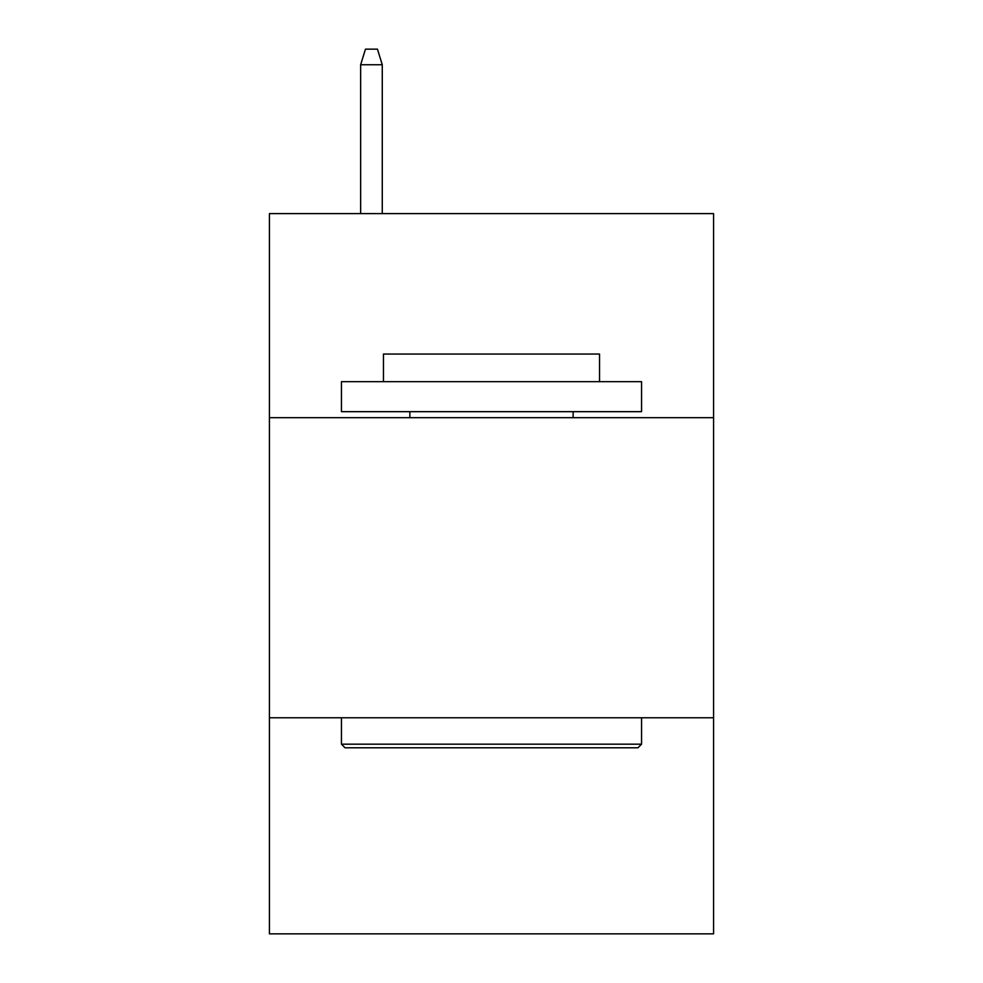 <?xml version="1.0" encoding="UTF-8"?>
<svg xmlns="http://www.w3.org/2000/svg" width="983" height="983" viewBox="0 0 983 983"><rect width="100%" height="100%" fill="white"/><g stroke="black" fill="none" stroke-linecap="round" stroke-linejoin="round"><path stroke-width="1.47" d="M713.572 417.677L713.572 213.606L269.428 213.606L269.428 417.677L713.572 417.677L713.572 933.85L269.428 933.85L269.428 417.677M713.572 717.774L269.428 717.774M345.045 747.793L341.445 744.18L641.555 744.18L637.955 747.793L345.045 747.793M641.555 381.662L641.555 411.668L341.445 411.668L341.445 381.662L641.555 381.662M383.468 381.662L383.468 354.052L599.532 354.052L599.532 381.662M641.555 717.774L641.555 744.18M341.445 717.774L341.445 744.18M573.126 411.668L573.126 417.677M409.874 411.668L409.874 417.677M382.264 213.606L382.264 64.755L360.65 64.755L360.65 213.606M360.65 64.755L365.455 49.15L377.46 49.15L382.264 64.755"/></g></svg>
